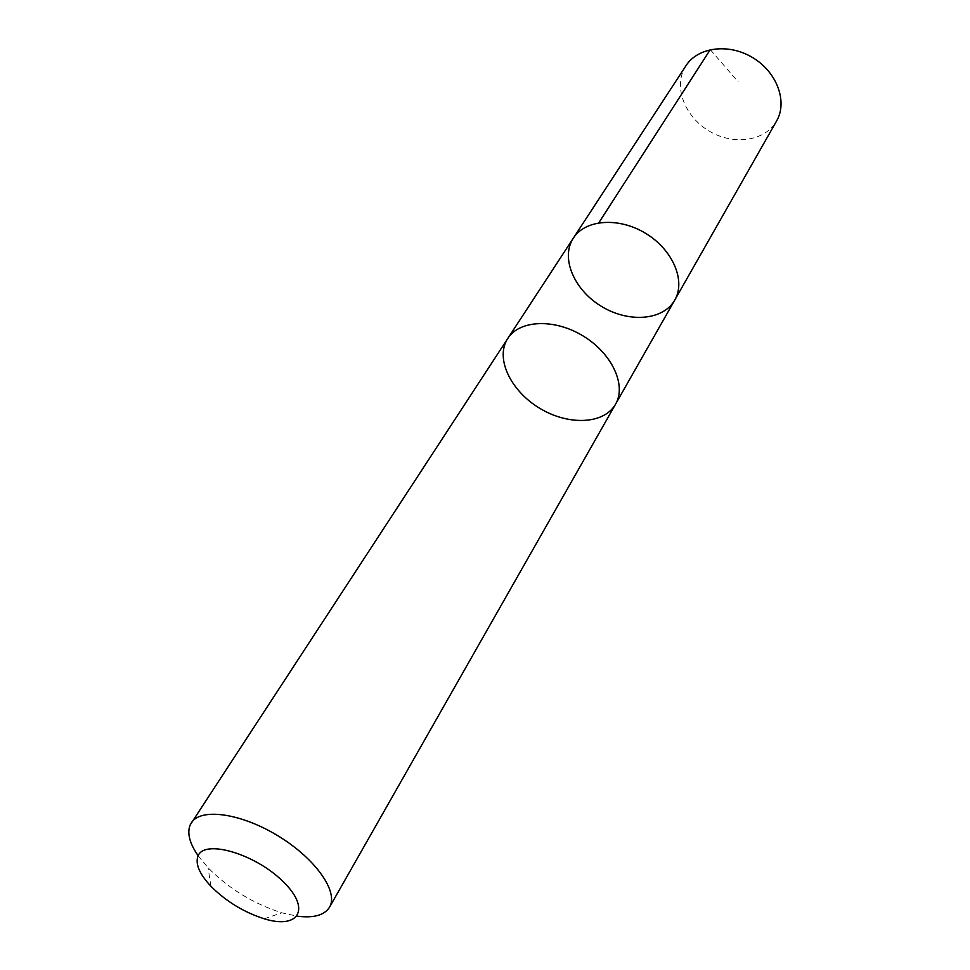 <?xml version="1.0" encoding="UTF-8"?>
<svg xmlns="http://www.w3.org/2000/svg" width="970" height="970" viewBox="0 0 970 970"><rect width="100%" height="100%" fill="white"/><g stroke="black" fill="none" stroke-linecap="round" stroke-linejoin="round"><path stroke-width="0.73" stroke-dasharray="4.85 3.64" d="M685.996 65.693L684.577 68.058C673.58 88.064 685.39 117.2 709.288 131.144C733.017 145.379 764.02 141.547 775.952 122.062L776.594 120.983M614.919 405.23L615.562 404.163C626.681 385.332 612.07 353.48 583.2 336.032C554.488 318.342 519.483 319.93 507.831 338.421L506.449 340.761C495.779 360.901 512.33 392.559 540.981 409.049C569.475 425.818 604.383 424.048 615.574 404.163L616.011 403.362M674.78 300.033L674.138 301.112C661.867 320.961 627.275 322.731 600.612 305.865C573.755 289.315 560.466 257.632 573.343 238.135M507.819 338.409L506.437 340.761M198.123 855.734L208.113 867.823C229.029 888.835 253.619 903.834 281.87 912.831L297.196 916.177M710.27 49.64L738.255 81.941M507.831 338.421L508.328 337.657M264.216 918.784L281.87 912.831M210.89 886.253L208.113 867.823"/><path stroke-width="1.45" d="M674.138 301.112C661.867 320.961 627.275 322.731 600.612 305.865C573.755 289.315 560.466 257.632 573.343 238.135C585.165 219.438 618.812 216.819 645.79 233.455C672.925 249.848 685.996 280.96 674.78 300.033L674.138 301.112M776.594 120.983C787.785 101.886 777.152 72.374 752.987 57.8C728.967 42.971 697.854 47.009 685.996 65.693L573.343 238.135C585.165 219.438 618.812 216.819 645.79 233.455C672.925 249.848 685.996 280.96 674.78 300.033L776.594 120.983M506.449 340.761C495.912 360.707 511.99 391.977 540.205 408.576C568.262 425.442 602.988 424.375 614.919 405.23M297.196 916.177C313.637 918.263 324.429 915.268 329.545 907.192L615.574 404.163C626.693 385.345 612.082 353.48 583.212 336.032C554.488 318.33 519.471 319.906 507.819 338.409L190.241 824.791C186.895 832.939 189.526 843.245 198.123 855.734C195.031 863.627 199.286 873.8 210.89 886.253C226.046 901.385 243.822 912.224 264.216 918.784C299.087 929.66 311.382 908.708 282.913 881.39C255.122 853.879 204.828 839.111 198.123 855.746M329.545 907.192C338.845 891.903 315.492 858.571 278.172 835.946C240.972 813.102 200.669 807.586 191.32 822.851M598.829 222.785L710.27 49.64M616.011 403.362L674.78 300.033M508.328 337.657L573.343 238.135"/></g></svg>

